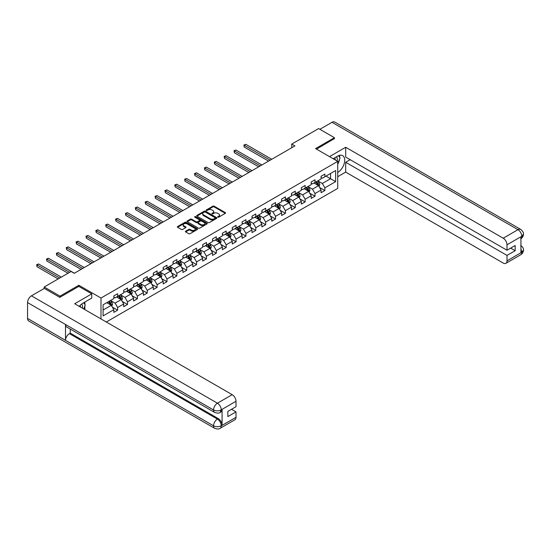 <?xml version="1.0" encoding="UTF-8"?>
<svg xmlns="http://www.w3.org/2000/svg" width="551" height="551" viewBox="0 0 551 551"><rect width="100%" height="100%" fill="white"/><g stroke="black" fill="none" stroke-linecap="round" stroke-linejoin="round"><path stroke-width="0.83" d="M217.859 217.149A0.613 0.358 0 0 0 218.726 217.149L225.325 213.34A0.882 0.51 0 0 0 225.586 212.982A0.882 0.51 0 0 0 225.325 212.624L214.146 206.17A0.882 0.51 0 0 0 212.906 206.17L206.308 209.979A0.613 0.358 0 0 0 207.176 210.482L208.03 209.993A2.81 1.625 0 0 1 212.004 209.993L212.941 210.53A2.81 1.625 0 0 1 213.76 211.674A2.81 1.625 0 0 1 212.941 212.824L212.087 213.313A0.613 0.358 0 0 0 212.955 213.816L213.809 213.327A2.81 1.625 0 0 1 217.783 213.327L218.713 213.864A2.81 1.625 0 0 1 219.539 215.007A2.81 1.625 0 0 1 218.713 216.157L217.859 216.646A0.613 0.358 0 0 0 217.859 217.149L217.859 216.646M185.646 231.193A0.882 0.51 0 0 0 185.391 231.551A0.882 0.51 0 0 0 185.646 231.916L188.786 233.72A0.882 0.51 0 0 0 190.026 233.72L197.354 229.491A0.882 0.51 0 0 0 197.609 229.133A0.882 0.51 0 0 0 197.354 228.775L186.176 222.322A0.882 0.51 0 0 0 184.936 222.322L177.608 226.551A0.882 0.51 0 0 0 177.346 226.909A0.882 0.51 0 0 0 177.608 227.267L181.396 229.457A0.882 0.51 0 0 0 182.636 229.457L185.77 227.646A0.882 0.51 0 0 0 186.031 227.287A0.882 0.51 0 0 0 185.77 226.929L183.896 225.848A2.349 1.357 0 0 1 183.207 224.884A2.349 1.357 0 0 1 184.654 223.63A2.349 1.357 0 0 1 187.216 223.926L194.572 228.176A2.349 1.357 0 0 1 195.261 229.133A2.349 1.357 0 0 1 193.814 230.387A2.349 1.357 0 0 1 191.252 230.091L190.026 229.388A0.882 0.51 0 0 0 188.786 229.388L185.646 231.193L185.646 231.916L188.786 230.118L188.786 229.388M78.855 286.424L78.855 285.26L60.004 296.142L44.19 287.009L44.19 288.469M78.855 285.26L100.998 298.043L337.722 161.367L337.722 188.394L106.309 321.998M334.436 138.797L334.436 137.702L315.578 148.584L337.722 161.367M334.436 137.702L318.616 128.569L291.734 144.093L291.734 147.744M44.19 287.009L71.072 271.485L74.24 273.317L294.895 145.919L291.734 144.093M208.092 222.576A0.882 0.51 0 0 0 209.339 222.576L216.667 218.341A0.882 0.51 0 0 0 216.922 217.982A0.882 0.51 0 0 0 216.667 217.624L205.489 211.171A0.882 0.51 0 0 0 204.242 211.171L196.921 215.407A0.882 0.51 0 0 0 196.659 215.765A0.882 0.51 0 0 0 196.921 216.123L208.092 222.576M195.02 217.287A0.613 0.358 0 0 1 195.646 217.37L206.997 223.926L199.682 228.148A0.882 0.51 0 0 1 198.436 228.148L187.264 221.695L190.398 219.897L190.398 219.167L187.264 220.979A0.882 0.51 0 0 0 187.003 221.337A0.882 0.51 0 0 0 187.264 221.695L187.264 220.979M190.398 219.897A0.882 0.51 0 0 1 191.638 219.897L191.638 219.167A0.882 0.51 0 0 0 190.398 219.167M191.638 219.167L196.17 221.784A0.882 0.51 0 0 0 197.416 221.784L199.496 220.586A0.882 0.51 0 0 0 199.751 220.228A0.882 0.51 0 0 0 199.496 219.87L194.779 217.142A0.613 0.358 0 0 1 195.646 216.639L207.011 223.203A0.882 0.51 0 0 1 207.266 223.561A0.882 0.51 0 0 1 207.011 223.92L207.011 223.203M100.998 318.933L100.998 298.043M112.356 307.121L117.632 310.165L117.632 307.499L123.706 303.994L123.706 306.659L127.501 304.469L127.501 301.803L133.576 298.298L133.576 300.963L137.371 298.773L137.371 296.107L143.446 292.602L143.446 295.267L147.241 293.077L147.241 290.405L153.316 286.899L153.316 289.564L157.111 287.374L157.111 284.709L163.186 281.203L163.186 283.868L166.981 281.678L166.981 279.013L173.055 275.507L173.055 278.172L176.85 275.982L176.85 273.317L182.918 269.811L182.918 272.476L186.72 270.286L186.72 267.614L192.788 264.108L192.788 266.774L196.583 264.583L196.583 261.918L202.658 258.412L202.658 261.078L206.453 258.887L206.453 256.222L212.528 252.716L212.528 255.382L216.323 253.191L216.323 250.526L222.397 247.02L222.397 249.686L226.192 247.495L226.192 244.823L232.267 241.317L232.267 243.983L236.062 241.793L236.062 239.127L242.137 235.621L242.137 238.287L245.932 236.097L245.932 233.431L252 229.925L252 232.591L255.802 230.401L255.802 227.735L261.87 224.229L261.87 226.895L265.665 224.698L265.665 222.032L271.739 218.527L271.739 221.192L275.534 219.002L275.534 216.336L281.609 212.831L281.609 215.496L285.404 213.306L285.404 210.64L291.479 207.135L291.479 209.8L295.274 207.61L295.274 204.944L301.349 201.439L301.349 204.104L305.144 201.907L305.144 199.242L311.219 195.736L311.219 198.401L315.014 196.211L315.014 193.546L321.081 190.04L321.081 192.705L324.883 190.515L324.883 187.85L335.635 181.637L335.635 170.534L330.572 173.455L330.572 178.717L335.635 181.637M117.632 310.165L113.837 312.355L113.837 309.69L103.085 315.902L103.085 304.799L113.837 298.587L113.837 295.921L117.632 293.731L117.632 296.397L123.706 292.891L123.706 290.225L127.501 288.035L127.501 290.701L133.576 287.195L133.576 284.53L137.371 282.332L137.371 285.005L143.446 281.492L143.446 278.827L147.241 276.636L147.241 279.302L153.316 275.796L153.316 273.131L157.111 270.94L157.111 273.606L163.186 270.1L163.186 267.435L166.981 265.245L166.981 267.91L173.055 264.404L173.055 261.739L176.85 259.542L176.85 262.214L182.918 258.701L182.918 256.036L186.72 253.846L186.72 256.511L192.788 253.005L192.788 250.34L196.583 248.15L196.583 250.815L202.658 247.309L202.658 244.644L206.453 242.454L206.453 245.119L212.528 241.613L212.528 238.948L216.323 236.751L216.323 239.423L222.397 235.911L222.397 233.245L226.192 231.055L226.192 233.72L232.267 230.215L232.267 227.549L236.062 225.359L236.062 228.024L242.137 224.519L242.137 221.853L245.932 219.663L245.932 222.328L252 218.823L252 216.157L255.802 213.96L255.802 216.633L261.87 213.12L261.87 210.454L265.665 208.264L265.665 210.93L271.739 207.424L271.739 204.758L275.534 202.568L275.534 205.234L281.609 201.728L281.609 199.063L285.404 196.872L285.404 199.538L291.479 196.032L291.479 193.367L295.274 191.169L295.274 193.835L301.349 190.329L301.349 187.664L305.144 185.473L305.144 188.139L311.219 184.633L311.219 181.968L315.014 179.778L315.014 182.443L321.081 178.937L321.081 176.272L324.883 174.082L324.883 176.747L335.635 170.534M116.619 296.982L121.179 299.613L115.104 303.119L110.551 300.488M113.837 297.127L115.104 297.857L117.632 296.397M115.104 303.119L117.632 307.499M121.179 299.613L123.706 303.994M126.489 291.286L131.048 293.917L124.974 297.423L120.421 294.792M123.706 291.431L124.974 292.161L127.501 290.701M124.974 297.423L127.501 301.803M131.048 293.917L133.576 298.298M136.359 285.583L140.918 288.214L134.843 291.72L130.284 289.096M133.576 285.735L134.843 286.465L137.371 285.005M134.843 291.72L137.371 296.107M140.918 288.214L143.446 292.602M146.229 279.887L150.781 282.518L144.713 286.024L140.154 283.393M143.446 280.032L144.713 280.762L147.241 279.302M144.713 286.024L147.241 290.405M150.781 282.518L153.316 286.899M156.098 274.191L160.651 276.822L154.583 280.328L150.024 277.697M153.316 274.336L154.583 275.066L157.111 273.606M154.583 280.328L157.111 284.709M160.651 276.822L163.186 281.203M165.968 268.495L170.521 271.12L164.446 274.632L159.893 272.001M163.186 268.64L164.446 269.37L166.981 267.91M164.446 274.632L166.981 279.013M170.521 271.12L173.055 275.507M175.838 262.793L180.391 265.424L174.316 268.929L169.763 266.298M173.055 262.944L174.316 263.674L176.85 262.214M174.316 268.929L176.85 273.317M180.391 265.424L182.918 269.811M185.708 257.097L190.26 259.728L184.186 263.233L179.633 260.602M182.918 257.241L184.186 257.971L186.72 256.511M184.186 263.233L186.72 267.614M190.26 259.728L192.788 264.108M195.571 251.401L200.13 254.032L194.055 257.537L189.503 254.906M192.788 251.545L194.055 252.275L196.583 250.815M194.055 257.537L196.583 261.918M200.13 254.032L202.658 258.412M205.44 245.705L210 248.329L203.925 251.841L199.366 249.21M202.658 245.849L203.925 246.579L206.453 245.119M203.925 251.841L206.453 256.222M210 248.329L212.528 252.716M215.31 240.002L219.863 242.633L213.795 246.139L209.235 243.508M212.528 240.153L213.795 240.883L216.323 239.423M213.795 246.139L216.323 250.526M219.863 242.633L222.397 247.02M225.18 234.306L229.733 236.937L223.665 240.443L219.105 237.812M222.397 234.45L223.665 235.181L226.192 233.72M223.665 240.443L226.192 244.823M229.733 236.937L232.267 241.317M235.05 228.61L239.602 231.241L233.528 234.747L228.975 232.116M232.267 228.755L233.528 229.485L236.062 228.024M233.528 234.747L236.062 239.127M239.602 231.241L242.137 235.621M244.919 222.914L249.472 225.538L243.397 229.051L238.845 226.42M242.137 223.059L243.397 223.789L245.932 222.328M243.397 229.051L245.932 233.431M249.472 225.538L252 229.925M254.789 217.211L259.342 219.842L253.267 223.348L248.715 220.717M252 217.363L253.267 218.093L255.802 216.633M253.267 223.348L255.802 227.735M259.342 219.842L261.87 224.229M264.652 211.515L269.212 214.146L263.137 217.652L258.584 215.021M261.87 211.66L263.137 212.39L265.665 210.93M263.137 217.652L265.665 222.032M269.212 214.146L271.739 218.527M274.522 205.819L279.082 208.45L273.007 211.956L268.454 209.325M271.739 205.964L273.007 206.694L275.534 205.234M273.007 211.956L275.534 216.336M279.082 208.45L281.609 212.831M284.392 200.123L288.944 202.747L282.877 206.253L278.317 203.629M281.609 200.268L282.877 200.998L285.404 199.538M282.877 206.253L285.404 210.64M288.944 202.747L291.479 207.135M294.262 194.42L298.814 197.051L292.746 200.557L288.187 197.926M291.479 194.572L292.746 195.302L295.274 193.835M292.746 200.557L295.274 204.944M298.814 197.051L301.349 201.439M304.131 188.724L308.684 191.355L302.609 194.861L298.057 192.23M301.349 188.869L302.609 189.599L305.144 188.139M302.609 194.861L305.144 199.242M308.684 191.355L311.219 195.736M314.001 183.028L318.554 185.659L312.479 189.165L307.926 186.534M311.219 183.173L312.479 183.903L315.014 182.443M312.479 189.165L315.014 193.546M318.554 185.659L321.081 190.04M326.02 176.086L330.572 178.717L322.349 183.462L317.796 180.838M321.081 177.477L322.349 178.207L324.883 176.747M322.349 183.462L324.883 187.85M60.004 296.142L60.004 297.237M103.085 310.055L111.309 305.309L106.756 302.678M111.309 305.309L113.837 309.69M319.601 187.464L324.883 190.515M309.731 193.16L315.014 196.211M299.861 198.863L305.144 201.907M289.991 204.559L295.274 207.61M280.122 210.255L285.404 213.306M270.252 215.951L275.534 219.002M260.382 221.654L265.665 224.698M250.519 227.349L255.802 230.401M240.649 233.045L245.932 236.097M230.779 238.741L236.062 241.793M220.91 244.444L226.192 247.495M211.04 250.14L216.323 253.191M201.17 255.836L206.453 258.887M191.3 261.532L196.583 264.583M181.437 267.235L186.72 270.286M171.568 272.931L176.85 275.982M161.698 278.627L166.981 281.678M151.828 284.33L157.111 287.374M141.958 290.026L147.241 293.077M132.088 295.722L137.371 298.773M122.219 301.418L127.501 304.469M218.106 217.239L218.713 216.887A2.81 1.625 0 0 0 219.539 215.737L219.539 215.007M213.76 211.674L213.76 212.404A2.81 1.625 0 0 1 212.941 213.554L212.328 213.905M225.325 212.624L225.325 213.34L214.146 206.9A0.882 0.51 0 0 0 212.906 206.9L206.556 210.572M216.653 218.348L205.489 211.901A0.882 0.51 0 0 0 204.242 211.901L196.927 216.13L196.921 215.407M215.11 218.237A0.613 0.358 0 0 0 215.11 217.735L205.303 212.066A0.613 0.358 0 0 0 204.428 212.066L203.533 212.59A2.81 1.625 0 0 0 202.706 213.733A2.81 1.625 0 0 0 203.533 214.883L210.234 218.754A2.81 1.625 0 0 0 214.208 218.754L215.11 218.237L215.11 218.967A0.613 0.358 0 0 0 215.289 218.713L215.289 217.982M202.706 213.733L202.706 214.47A2.81 1.625 0 0 0 203.533 215.613L203.533 214.883M215.11 218.967L214.208 219.484A2.81 1.625 0 0 1 210.234 219.484L203.533 215.613M191.638 219.897L196.17 222.514A0.882 0.51 0 0 0 197.416 222.514L199.496 221.316A0.882 0.51 0 0 0 199.751 220.958L199.751 220.228M200.874 224.498A2.349 1.357 0 0 0 203.436 224.794A2.349 1.357 0 0 0 204.889 223.541A2.349 1.357 0 0 0 204.201 222.583L201.604 221.089A0.882 0.51 0 0 0 200.364 221.089L198.284 222.287A0.882 0.51 0 0 0 198.029 222.645A0.882 0.51 0 0 0 198.284 223.003L200.874 224.498L200.874 225.228A2.349 1.357 0 0 0 203.436 225.524A2.349 1.357 0 0 0 204.889 224.271L204.889 223.541M198.029 222.645L198.029 223.375A0.882 0.51 0 0 0 198.284 223.734L198.284 223.003M200.874 225.228L198.284 223.734M195.261 229.133L195.261 229.863A2.349 1.357 0 0 1 193.814 231.117A2.349 1.357 0 0 1 191.252 230.821L190.026 230.118A0.882 0.51 0 0 0 188.786 230.118M183.207 224.884L183.207 225.614A2.349 1.357 0 0 0 183.896 226.578L183.896 225.848M185.763 227.653L183.896 226.578M197.341 229.498L186.176 223.052A0.882 0.51 0 0 0 184.936 223.052L177.615 227.274M319.057 186.52L319.807 184.626A2.369 1.371 -120 0 0 319.05 182.608L317.741 180.866M315.468 183.876L314.58 182.691M271.739 159.287L245.822 144.321L244.238 145.237L244.238 147.062L268.578 161.112M315.785 181.995L317.087 183.738A2.369 1.371 60 0 1 317.769 185.164L318.526 184.73A2.369 1.371 -120 0 0 317.851 183.304L316.543 181.561M315.95 181.899L317.397 183.834A1.205 0.696 60 0 1 317.617 184.199L318.526 184.73M244.238 147.062L243.893 145.037L270.162 160.196M243.893 145.037L245.822 144.321M337.143 161.037A5.813 3.354 120 0 0 336.289 156.904M335.29 159.969A3.981 2.3 120 0 0 334.471 157.965A3.981 2.3 120 0 0 334.457 157.958M338.507 155.685L340.063 157.903L337.722 163.929M82.326 308.154A5.813 3.354 120 0 0 81.562 304.09M80.474 307.086A3.981 2.3 120 0 0 80.067 305.447M83.656 302.761L85.24 305.02L83.718 308.953M337.722 172.504A10.063 5.813 120 0 0 344.196 163.633A10.063 5.813 120 0 0 342.626 155.644A10.063 5.813 120 0 0 337.598 156.147L333.135 158.722M337.722 176.706L345.691 172.105L345.691 162.283L507.01 255.416L507.01 260.857L521.873 252.2L520.929 252.64L520.929 236.937L521.783 236.262L507.01 244.789A5.365 3.099 -120 0 0 503.215 238.218L517.988 229.684L331.998 122.308L319.883 129.299M350.188 159.687L345.691 162.283M510.681 248.115L515.171 250.705L515.171 245.519L507.01 250.23L345.691 157.097L345.691 147.269L503.215 238.218M329.498 156.622L345.691 147.269M345.691 172.105L503.215 263.054A5.365 3.099 -120 0 0 505.901 263.316A5.365 3.099 -120 0 0 507.01 260.857M331.998 122.308A5.503 3.175 -60 0 1 334.746 122.033L520.736 229.416A5.503 3.175 -60 0 0 517.988 229.684A5.365 3.099 60 0 1 521.783 236.262M507.01 250.23L507.01 244.789M515.171 250.705L507.01 255.416M334.436 138.576L316.529 149.135M337.722 164.226A10.063 5.813 120 0 0 339.554 159.211M339.712 157.407A10.063 5.813 120 0 0 339.464 155.354M520.929 248.887L521.783 252.151M520.736 245.305C522.899 247.241 523.801 248.797 523.45 249.961L521.88 252.2M520.736 229.416C522.892 231.337 523.801 232.901 523.45 234.106L521.88 236.317M214.676 412.43A5.503 3.175 -60 0 1 213.54 409.951C216.075 411.163 218.602 411.156 221.123 409.916L220.118 412.423C219.215 413.34 217.404 413.34 214.676 412.43L66.643 326.963A5.503 3.175 -60 0 1 65.507 324.484L27.55 302.568A5.503 3.175 -60 0 1 31.441 295.832L44.314 288.4L59.811 297.347L78.793 286.389L91.762 293.876L91.762 298.077L82.781 303.264A10.063 5.813 120 0 0 79.254 306.377M91.762 293.876L74.681 303.739L232.205 394.681A5.365 3.099 60 0 1 236 401.259L236 406.7L227.839 411.411L227.839 416.597L236 411.886L236 417.327A5.365 3.099 60 0 1 234.884 419.786L220.118 428.313A5.365 3.099 -120 0 0 221.226 425.854L236 417.327M84.647 309.49L86.762 310.716M84.868 309.366L84.868 305.991M84.868 304.483L84.868 302.058M220.118 428.313C219.257 429.222 217.445 429.222 214.676 428.32L28.686 320.937A5.503 3.175 -60 0 1 27.55 318.423L65.507 340.339A5.503 3.175 -60 0 1 69.398 333.63L217.431 419.097L218.286 418.608A5.365 3.099 60 0 1 222.081 425.179L222.081 409.476A5.365 3.099 60 0 1 220.972 411.934L220.118 412.423M27.55 302.568L27.55 318.423M31.441 295.832L217.431 403.208A5.503 3.175 -60 0 0 213.54 409.951L65.507 324.484L65.507 340.339L213.54 425.799C216.068 427.025 218.595 427.025 221.13 425.799L221.226 425.854M236 411.886L231.503 409.29M70.252 329.05L70.252 333.141L218.286 418.608M70.252 333.141L69.398 333.63M309.187 192.223L309.938 190.322A2.369 1.371 -120 0 0 309.18 188.304L307.878 186.562M305.598 189.572L304.71 188.387M261.87 164.983L235.952 150.024L234.375 150.933L234.375 152.758L258.708 166.808M305.915 187.698L307.217 189.441A2.369 1.371 60 0 1 307.899 190.866L308.656 190.426A2.369 1.371 -120 0 0 307.981 189L306.673 187.257M306.08 187.602L307.527 189.53A1.205 0.696 60 0 1 307.747 189.902L308.656 190.426M234.375 152.758L234.023 150.733L260.292 165.899M234.023 150.733L235.952 150.024M299.317 197.919L300.068 196.025A2.369 1.371 -120 0 0 299.31 194L298.008 192.258M295.729 195.268L294.847 194.09M252 170.679L226.082 155.719L224.505 156.629L224.505 158.461L248.838 172.511M296.045 193.394L297.354 195.137A2.369 1.371 60 0 1 298.029 196.562L298.787 196.122A2.369 1.371 -120 0 0 298.112 194.696L296.803 192.953M296.211 193.298L297.657 195.233A1.205 0.696 60 0 1 297.877 195.598L298.787 196.122M224.505 158.461L224.154 156.429L250.423 171.595M224.154 156.429L226.082 155.719M289.447 203.615L290.198 201.721A2.369 1.371 -120 0 0 289.44 199.703L288.139 197.961M285.859 200.97L284.977 199.786M242.137 176.382L216.212 161.415L214.635 162.331L214.635 164.157L238.969 178.207M286.176 199.09L287.484 200.833A2.369 1.371 60 0 1 288.159 202.258L288.917 201.824A2.369 1.371 -120 0 0 288.242 200.392L286.933 198.649M286.341 198.994L287.787 200.929A1.205 0.696 60 0 1 288.008 201.294L288.917 201.824M214.635 164.157L214.284 162.132L240.553 177.291M214.284 162.132L216.212 161.415M279.577 209.311L280.328 207.417A2.369 1.371 -120 0 0 279.577 205.399L278.269 203.656M275.996 206.666L275.107 205.482M232.267 182.078L206.35 167.111L204.765 168.027L204.765 169.853L229.099 183.903M276.306 204.786L277.614 206.529A2.369 1.371 60 0 1 278.289 207.954L279.054 207.52A2.369 1.371 -120 0 0 278.372 206.095L277.07 204.352M276.471 204.69L277.924 206.625A1.205 0.696 60 0 1 278.138 206.99L279.054 207.52M204.765 169.853L204.414 167.828L230.683 182.994M204.414 167.828L206.35 167.111M269.708 215.014L270.465 213.113A2.369 1.371 -120 0 0 269.708 211.095L268.399 209.352M266.126 212.362L265.238 211.178M222.397 187.774L196.48 172.814L194.896 173.723L194.896 175.549L219.236 189.599M266.436 210.489L267.745 212.231A2.369 1.371 60 0 1 268.427 213.657L269.184 213.216A2.369 1.371 -120 0 0 268.502 211.791L267.201 210.048M266.601 210.392L268.055 212.321A1.205 0.696 60 0 1 268.275 212.693L269.184 213.216M194.896 175.549L194.551 173.524L220.813 188.69M194.551 173.524L196.48 172.814M259.838 220.71L260.595 218.816A2.369 1.371 -120 0 0 259.838 216.798L258.529 215.048M256.256 218.058L255.368 216.88M212.528 193.47L186.61 178.51L185.026 179.419L185.026 181.251L209.366 195.302M256.573 216.185L257.875 217.927A2.369 1.371 60 0 1 258.557 219.353L259.314 218.912A2.369 1.371 -120 0 0 258.633 217.487L257.331 215.744M256.738 216.088L258.185 218.024A1.205 0.696 60 0 1 258.405 218.389L259.314 218.912M185.026 181.251L184.681 179.22L210.943 194.386M184.681 179.22L186.61 178.51M249.975 226.406L250.726 224.512A2.369 1.371 -120 0 0 249.968 222.494L248.659 220.751M246.387 223.761L245.498 222.576M202.658 199.173L176.74 184.206L175.156 185.122L175.156 186.947L199.496 200.998M246.703 221.881L248.005 223.623A2.369 1.371 60 0 1 248.687 225.049L249.445 224.615A2.369 1.371 -120 0 0 248.77 223.189L247.461 221.44M246.869 221.784L248.315 223.72A1.205 0.696 60 0 1 248.535 224.085L249.445 224.615M175.156 186.947L174.812 184.922L201.074 200.082M174.812 184.922L176.74 184.206M240.105 232.102L240.856 230.208A2.369 1.371 -120 0 0 240.098 228.19L238.797 226.447M236.517 229.457L235.628 228.272M192.788 204.869L166.87 189.902L165.293 190.818L165.293 192.643L189.627 206.694M236.834 227.577L238.135 229.319A2.369 1.371 60 0 1 238.817 230.745L239.575 230.311A2.369 1.371 -120 0 0 238.9 228.885L237.591 227.143M236.999 227.48L238.445 229.416A1.205 0.696 60 0 1 238.666 229.788L239.575 230.311M165.293 192.643L164.942 190.618L191.211 205.785M164.942 190.618L166.87 189.902M230.235 237.805L230.986 235.904A2.369 1.371 -120 0 0 230.228 233.886L228.927 232.143M226.647 235.153L225.758 233.968M182.918 210.565L157.001 195.605L155.423 196.514L155.423 198.339L179.757 212.39M226.964 233.28L228.272 235.022A2.369 1.371 60 0 1 228.947 236.448L229.705 236.007A2.369 1.371 -120 0 0 229.03 234.581L227.721 232.839M227.129 233.183L228.575 235.112A1.205 0.696 60 0 1 228.796 235.484L229.705 236.007M155.423 198.339L155.072 196.314L181.341 211.481M155.072 196.314L157.001 195.605M220.366 243.501L221.116 241.607A2.369 1.371 -120 0 0 220.359 239.589L219.057 237.839M216.777 240.856L215.896 239.671M173.055 216.261L147.131 201.301L145.554 202.21L145.554 204.042L169.887 218.093M217.094 238.976L218.403 240.718A2.369 1.371 60 0 1 219.078 242.144L219.835 241.703A2.369 1.371 -120 0 0 219.16 240.277L217.852 238.535M217.259 238.879L218.706 240.815A1.205 0.696 60 0 1 218.926 241.18L219.835 241.703M145.554 204.042L145.202 202.01L171.471 217.177M145.202 202.01L147.131 201.301M210.496 249.197L211.247 247.303A2.369 1.371 -120 0 0 210.496 245.285L209.187 243.542M206.914 246.552L206.026 245.367M163.186 221.963L137.268 206.997L135.684 207.913L135.684 209.738L160.017 223.789M207.224 244.672L208.533 246.414A2.369 1.371 60 0 1 209.208 247.84L209.972 247.406A2.369 1.371 -120 0 0 209.29 245.98L207.982 244.231M207.39 244.575L208.843 246.511A1.205 0.696 60 0 1 209.056 246.876L209.972 247.406M135.684 209.738L135.332 207.713L161.601 222.873M135.332 207.713L137.268 206.997M200.626 254.893L201.384 252.999A2.369 1.371 -120 0 0 200.626 250.98L199.317 249.238M197.044 252.248L196.156 251.063M153.316 227.659L127.398 212.693L125.814 213.609L125.814 215.434L150.154 229.485M197.354 250.368L198.663 252.11A2.369 1.371 60 0 1 199.338 253.536L200.103 253.102A2.369 1.371 -120 0 0 199.421 251.676L198.119 249.934M197.52 250.278L198.973 252.206A1.205 0.696 60 0 1 199.193 252.578L200.103 253.102M125.814 215.434L125.47 213.409L151.732 228.575M125.47 213.409L127.398 212.693M190.756 260.595L191.514 258.695A2.369 1.371 -120 0 0 190.756 256.676L189.448 254.934M187.175 257.944L186.286 256.759M143.446 233.355L117.528 218.396L115.944 219.305L115.944 221.13L140.285 235.181M187.492 256.07L188.793 257.813A2.369 1.371 60 0 1 189.475 259.239L190.233 258.798A2.369 1.371 -120 0 0 189.551 257.372L188.249 255.63M187.657 255.974L189.103 257.909A1.205 0.696 60 0 1 189.324 258.274L190.233 258.798M115.944 221.13L115.6 219.105L141.862 234.271M115.6 219.105L117.528 218.396M180.893 266.291L181.644 264.397A2.369 1.371 -120 0 0 180.886 262.379L179.578 260.63M177.305 263.647L176.416 262.462M133.576 239.058L107.659 224.092L106.074 225.001L106.074 226.833L130.415 240.883M177.622 261.766L178.923 263.509A2.369 1.371 60 0 1 179.605 264.935L180.363 264.494A2.369 1.371 -120 0 0 179.681 263.068L178.379 261.326M177.787 261.67L179.233 263.605A1.205 0.696 60 0 1 179.454 263.97L180.363 264.494M106.074 226.833L105.73 224.801L131.992 239.967M105.73 224.801L107.659 224.092M171.024 271.987L171.774 270.093A2.369 1.371 -120 0 0 171.017 268.075L169.715 266.333M167.435 269.343L166.547 268.158M123.706 244.754L97.789 229.788L96.205 230.704L96.205 232.529L120.545 246.579M167.752 267.462L169.054 269.205A2.369 1.371 60 0 1 169.736 270.631L170.493 270.197A2.369 1.371 -120 0 0 169.818 268.771L168.51 267.021M167.917 267.366L169.364 269.301A1.205 0.696 60 0 1 169.584 269.666L170.493 270.197M96.205 232.529L95.86 230.504L122.129 245.663M95.86 230.504L97.789 229.788M161.154 277.683L161.904 275.789A2.369 1.371 -120 0 0 161.147 273.771L159.845 272.029M157.565 275.039L156.677 273.854M113.837 250.45L87.919 235.484L86.342 236.4L86.342 238.225L110.675 252.275M157.882 273.158L159.191 274.901A2.369 1.371 60 0 1 159.866 276.326L160.623 275.893A2.369 1.371 -120 0 0 159.948 274.467L158.64 272.724M158.047 273.069L159.494 274.997A1.205 0.696 60 0 1 159.714 275.369L160.623 275.893M86.342 238.225L85.99 236.2L112.259 251.366M85.99 236.2L87.919 235.484M151.284 283.386L152.035 281.485A2.369 1.371 -120 0 0 151.277 279.467L149.975 277.725M147.696 280.735L146.814 279.55M103.967 256.146L78.049 241.186L76.472 242.096L76.472 243.921L100.805 257.971M148.012 278.861L149.321 280.604A2.369 1.371 60 0 1 149.996 282.029L150.754 281.589A2.369 1.371 -120 0 0 150.079 280.163L148.77 278.42M148.178 278.765L149.624 280.7A1.205 0.696 60 0 1 149.844 281.065L150.754 281.589M76.472 243.921L76.121 241.896L102.39 257.062M76.121 241.896L78.049 241.186M141.414 289.082L142.165 287.188A2.369 1.371 -120 0 0 141.414 285.17L140.106 283.428M137.826 286.437L136.944 285.253M94.104 261.849L68.186 246.882L66.602 247.798L66.602 249.624L90.936 263.674M138.143 284.557L139.451 286.3A2.369 1.371 60 0 1 140.126 287.725L140.891 287.285A2.369 1.371 -120 0 0 140.209 285.859L138.9 284.116M138.308 284.461L139.761 286.396A1.205 0.696 60 0 1 139.975 286.761L140.891 287.285M66.602 249.624L66.251 247.592L92.52 262.758M66.251 247.592L68.186 246.882M131.544 294.778L132.302 292.884A2.369 1.371 -120 0 0 131.544 290.866L130.236 289.123M127.963 292.133L127.074 290.949M84.234 267.545L58.316 252.578L56.732 253.494L56.732 255.32L81.066 269.37M128.273 290.253L129.581 291.996A2.369 1.371 60 0 1 130.256 293.421L131.021 292.987A2.369 1.371 -120 0 0 130.339 291.562L129.037 289.819M128.438 290.157L129.891 292.092A1.205 0.696 60 0 1 130.112 292.457L131.021 292.987M56.732 255.32L56.388 253.295L82.65 268.454M56.388 253.295L58.316 252.578M121.675 300.474L122.432 298.58A2.369 1.371 -120 0 0 121.675 296.562L120.366 294.819M118.093 297.829L117.205 296.645M74.364 273.241L48.447 258.274L46.863 259.19L46.863 261.016L68.035 273.241M118.403 295.949L119.712 297.692A2.369 1.371 60 0 1 120.394 299.124L121.151 298.683A2.369 1.371 -120 0 0 120.469 297.258L119.168 295.515M118.568 295.859L120.022 297.788A1.205 0.696 60 0 1 120.242 298.16L121.151 298.683M46.863 261.016L46.518 258.991L69.619 272.325M46.518 258.991L48.447 258.274M111.812 306.177L112.562 304.276A2.369 1.371 -120 0 0 111.805 302.258L110.496 300.515M108.223 303.525L107.335 302.341M61.333 277.112L38.577 263.977L36.993 264.886L36.993 266.712L58.172 278.937M108.54 301.652L109.842 303.394A2.369 1.371 60 0 1 110.524 304.82L111.281 304.379A2.369 1.371 -120 0 0 110.599 302.954L109.298 301.211M108.705 301.555L110.152 303.491A1.205 0.696 60 0 1 110.372 303.856L111.281 304.379M36.993 266.712L36.648 264.687L59.749 278.028M36.648 264.687L38.577 263.977M218.713 216.887L218.713 216.157M212.087 213.816L212.087 213.313M212.941 213.554L212.941 212.824M206.308 210.482L206.308 209.979M212.906 206.9L212.906 206.17M214.146 206.9L214.146 206.17M204.242 211.901L204.242 211.171M205.489 211.901L205.489 211.171M216.667 218.341L216.667 217.624M210.234 219.484L210.234 218.754M214.208 219.484L214.208 218.754M196.17 222.514L196.17 221.784M197.416 222.514L197.416 221.784M199.496 221.316L199.496 220.586M195.646 217.37L195.646 216.639M190.026 230.118L190.026 229.388M191.252 230.821L191.252 230.091M185.77 227.646L185.77 226.929M177.608 227.267L177.608 226.551M184.936 223.052L184.936 222.322M186.176 223.052L186.176 222.322M197.354 229.491L197.354 228.775M318.32 185.522L319.794 184.675M317.851 183.304L319.05 182.608M316.164 184.275L317.087 183.738M523.45 249.975C523.388 252.082 522.465 253.687 520.674 254.789A5.365 3.099 -120 0 0 521.783 252.33M520.929 238.721L521.783 236.441M222.081 425.179L221.137 425.799M236 401.259L221.137 409.916M221.226 409.972L222.081 409.476M221.226 409.786A5.365 3.099 60 0 0 217.431 403.208L232.205 394.681M214.676 428.32A5.503 3.175 -60 0 1 213.54 425.799A5.503 3.175 -60 0 1 217.431 419.097C219.718 420.633 220.979 422.824 221.226 425.675M308.45 191.218L309.924 190.37M307.981 189L309.18 188.304M306.294 189.971L307.217 189.441M298.58 196.921L300.054 196.066M298.112 194.696L299.31 194M296.424 195.674L297.354 195.137M288.717 202.616L290.184 201.769M288.242 200.392L289.44 199.703M286.554 201.37L287.484 200.833M278.847 208.312L280.314 207.465M278.372 206.095L279.577 205.399M276.685 207.066L277.614 206.529M268.978 214.008L270.445 213.161M268.502 211.791L269.708 211.095M266.815 212.762L267.745 212.231M259.108 219.711L260.575 218.857M258.633 217.487L259.838 216.798M256.952 218.465L257.875 217.927M249.238 225.407L250.712 224.56M248.77 223.189L249.968 222.494M247.082 224.161L248.005 223.623M239.368 231.103L240.842 230.256M238.9 228.885L240.098 228.19M237.212 229.857L238.135 229.319M229.498 236.799L230.972 235.952M229.03 234.581L230.228 233.886M227.343 235.552L228.272 235.022M219.629 242.502L221.103 241.648M219.16 240.277L220.359 239.589M217.473 241.255L218.403 240.718M209.766 248.198L211.233 247.351M209.29 245.98L210.496 245.285M207.603 246.951L208.533 246.414M199.896 253.894L201.363 253.047M199.421 251.676L200.626 250.98M197.733 252.647L198.663 252.11M190.026 259.59L191.493 258.743M189.551 257.372L190.756 256.676M187.863 258.343L188.793 257.813M180.156 265.293L181.63 264.439M179.681 263.068L180.886 262.379M178.001 264.046L178.923 263.509M170.287 270.989L171.76 270.142M169.818 268.771L171.017 268.075M168.131 269.742L169.054 269.205M160.417 276.685L161.891 275.837M159.948 274.467L161.147 273.771M158.261 275.438L159.191 274.901M150.547 282.381L152.021 281.533M150.079 280.163L151.277 279.467M148.391 281.134L149.321 280.604M140.684 288.083L142.151 287.229M140.209 285.859L141.414 285.17M138.521 286.837L139.451 286.3M130.814 293.779L132.281 292.932M130.339 291.562L131.544 290.866M128.652 292.533L129.581 291.996M120.944 299.475L122.412 298.628M120.469 297.258L121.675 296.562M118.782 298.229L119.712 297.692M111.075 305.171L112.549 304.324M110.599 302.954L111.805 302.258M108.919 303.925L109.842 303.394M505.901 263.316L520.674 254.789M523.45 234.127C523.381 236.214 522.451 237.805 520.674 238.9"/></g></svg>
